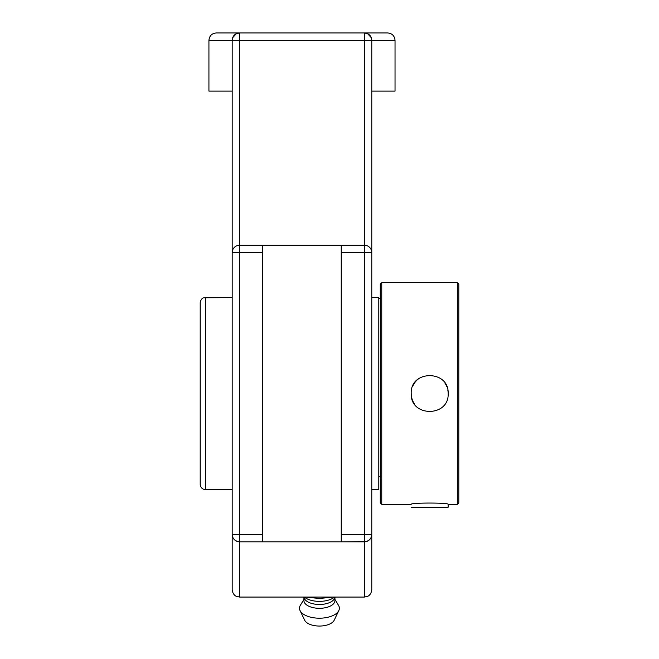 <?xml version="1.0" encoding="UTF-8"?>
<svg xmlns="http://www.w3.org/2000/svg" width="659" height="659" viewBox="0 0 659 659"><rect width="100%" height="100%" fill="white"/><g stroke="black" fill="none" stroke-linecap="round" stroke-linejoin="round"><path stroke-width="0.99" d="M371.775 558.914L371.775 534.441A7.389 7.389 0 0 1 364.386 541.822L364.386 597.07L367.631 596.321C367.631 596.37 371.19 595.077 371.775 589.69L371.775 534.441L371.042 537.645M236.4 33.667L239.579 32.95L216.317 32.95L364.386 32.95L364.386 245.222L341.238 245.222L341.238 252.611L371.775 252.611A7.389 7.389 0 0 0 364.386 245.222L364.386 534.441L371.775 534.441L371.775 40.339A7.389 7.389 0 0 0 364.386 32.95L239.579 32.95A7.389 7.389 0 0 0 232.19 40.339L232.19 558.914M232.932 537.645L232.19 534.441A7.389 7.389 0 0 0 239.579 541.822L262.727 541.822L262.727 245.222L239.579 245.222L239.579 40.339L371.775 40.339L371.66 39.07M237.767 541.599L239.579 541.822L239.579 252.611L232.19 252.611A7.389 7.389 0 0 1 239.579 245.222L239.579 252.611L262.727 252.611M371.009 537.711L369.32 539.935M369.254 539.993L366.956 541.36M366.198 541.599L341.238 541.822L364.386 541.822L364.386 534.441L341.238 534.441L341.238 541.822L239.579 541.822L239.579 597.07L236.334 596.321C236.334 596.37 232.775 595.077 232.19 589.69L232.19 534.441L262.727 534.441M371.281 37.695L367.64 33.708M367.565 33.667L364.386 32.95L387.649 32.95L364.386 32.95M236.326 33.708L232.685 37.695M232.306 39.07L232.19 40.339L239.579 40.339L239.579 32.95M232.957 537.711L234.645 539.935M234.719 539.993L237.009 541.36M341.238 252.611L341.238 534.441M262.727 245.222L341.238 245.222M232.19 91.107L208.928 91.107L208.928 40.339L232.19 40.339M371.775 40.339L395.038 40.339L395.038 91.107L371.775 91.107M333.676 597.07L319.434 598.463L305.191 597.07M304.285 597.07L305.002 597.589A17.554 8.773 0 0 0 319.434 601.37A17.554 8.773 0 0 0 333.858 597.589L334.574 597.07M304.582 598.314A15.511 7.751 0 0 0 304.4 598.636A15.511 7.751 0 0 0 319.434 604.476A15.511 7.751 0 0 0 334.459 598.636A15.511 7.751 0 0 0 334.278 598.314M303.923 597.697L303.923 600.555A15.511 7.751 0 0 0 319.434 608.315A15.511 7.751 0 0 0 334.937 600.555L334.937 597.697M303.923 599.41L300.339 605.357A19.943 9.967 0 0 0 300.034 610.555A19.943 9.967 0 0 0 319.434 618.2A19.943 9.967 0 0 0 338.825 610.555A19.943 9.967 0 0 0 338.52 605.357L334.937 599.41M300.034 610.555L304.68 620.234A15.165 7.587 0 0 0 319.434 626.05A15.165 7.587 0 0 0 334.179 620.234L338.825 610.555M371.775 489.538L378.801 489.538L378.801 297.506L371.775 297.506M378.801 298.395L380.276 298.395M232.19 297.506L203.474 297.868C203.738 297.86 201.036 298.033 200.204 302.679L200.204 484.373A5.173 5.173 0 0 0 205.377 489.538L205.377 297.506M200.204 472.552L200.204 314.491M381.759 282.736L380.276 284.21L380.276 502.833L381.759 504.316L381.759 282.736L457.313 282.736L457.313 504.316L458.796 502.833L458.796 284.21L457.313 282.736M411.224 393.522C410.087 369.707 449.298 369.707 448.153 393.522C449.298 417.345 410.087 417.345 411.224 393.522A18.468 18.468 0 0 0 414.371 403.827M381.759 504.316L411.224 504.316C410.087 502.636 449.298 502.636 448.153 504.316L457.313 504.316M448.153 393.522A18.468 18.468 0 0 0 447.807 389.971M446.744 386.454A18.468 18.468 0 0 0 445.014 383.217M419.388 378.2A18.468 18.468 0 0 0 412.633 386.454M411.224 507.232L448.153 507.232L448.153 504.316M395.038 40.339C394.593 35.85 392.138 33.387 387.649 32.95M208.928 40.339C209.373 35.85 211.836 33.387 216.317 32.95M364.386 597.07L239.579 597.07M304.4 598.636L303.601 597.07M334.459 598.636L335.258 597.07M380.276 476.836L378.801 476.836M205.377 489.538L232.19 489.538"/></g></svg>
